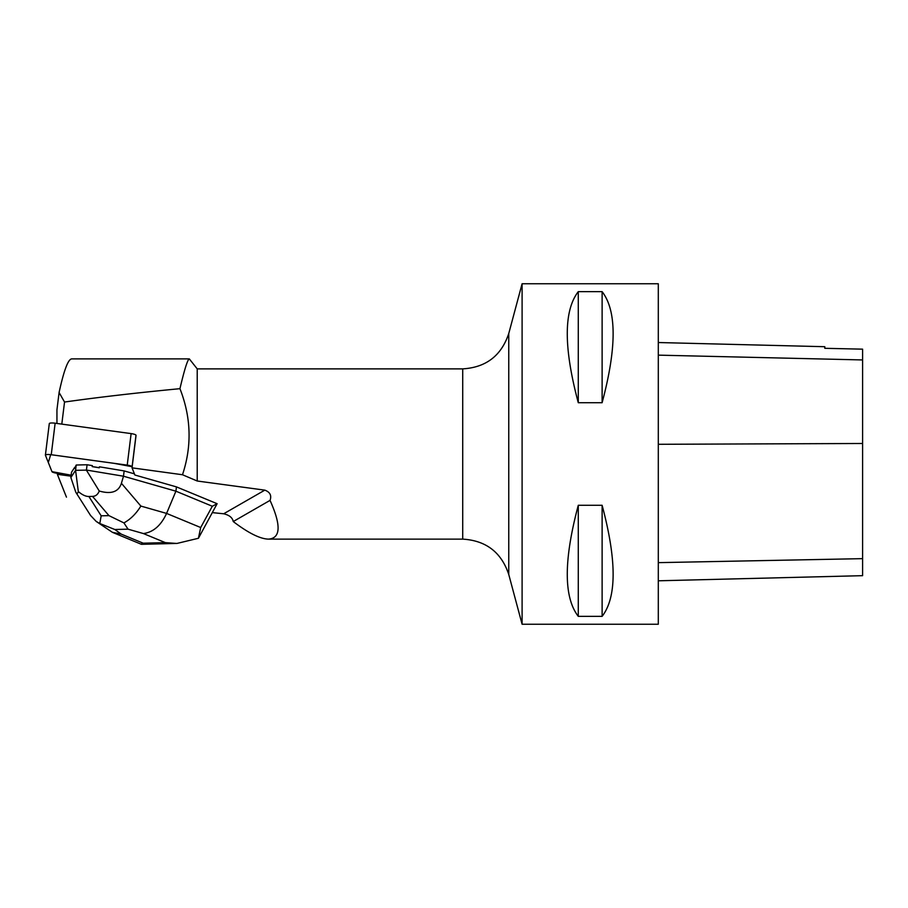 <?xml version="1.0" encoding="UTF-8"?>
<svg xmlns="http://www.w3.org/2000/svg" width="908" height="908" viewBox="0 0 908 908"><rect width="100%" height="100%" fill="white"/><g stroke="black" fill="none" stroke-linecap="round" stroke-linejoin="round"><path stroke-width="1.36" d="M49.316 423.707A5.403 1.101 7.1 0 1 49.304 423.582A5.403 1.101 7.1 0 1 55.138 423.207L131.127 433.604A5.403 1.101 7.1 0 1 135.996 435.193L132.103 466.712A5.403 1.101 -172.9 0 0 127.222 465.123L51.245 454.726A5.403 1.101 -172.9 0 0 45.4 455.101A5.403 1.101 -172.9 0 0 45.423 455.226L51.96 471.649A5.403 1.101 -172.9 0 0 56.829 473.227L71.153 475.19L51.96 471.649L48.317 462.501L50.689 454.658L114.136 463.341L132.103 466.712M71.028 476.189L57.352 474.316L57.476 473.318M61.801 424.115L64.536 402.04C98.427 397.25 136.892 392.801 179.943 388.681C191.191 417.385 192.042 446.066 182.485 474.748L132.035 467.847L134.883 475.02L176.447 486.892L217.126 503.702L212.313 506.244L200.702 527.525L166.584 513.417C161.011 525.505 153.293 532.224 143.419 533.563L165.369 542.632L176.878 543.461L198.421 538.274L200.702 527.525M132.035 467.847L136.052 435.352M75.421 467.041A17.57 3.564 -172.9 0 0 74.467 468.017A17.57 3.564 -172.9 0 0 74.524 468.414L76.215 465.021L87.089 464.748L92.366 465.634L92.241 466.621L99.29 467.79A17.57 3.564 -172.9 0 0 92.241 466.621M176.447 486.892L175.914 491.194L123.488 476.212L124.146 470.923L99.415 466.803L99.29 467.79M66.454 497.153L57.352 474.316M198.421 538.274L217.126 503.702M212.597 512.645L223.674 513.78C229.361 515.12 232.539 517.708 233.231 521.544C248.395 533.075 260.153 538.932 268.496 539.125C280.742 538.206 281.264 525.289 270.039 500.387C271.787 495.507 270.051 492.091 264.818 490.138L197.218 481.013L182.485 474.748M56.943 423.457L56.943 409.814L59.088 392.506L64.536 402.04M522.1 454L522.1 624.25L658.3 624.25L658.3 283.75L522.1 283.75L522.1 454M578.283 402.721L602.117 402.721C616.793 347.73 616.793 310.706 602.117 291.65L578.283 291.65C563.607 310.706 563.607 347.73 578.283 402.721L578.283 291.65M578.283 616.35L602.117 616.35C616.793 597.294 616.793 560.27 602.117 505.279L578.283 505.279C563.607 560.27 563.607 597.294 578.283 616.35L578.283 505.279M658.3 342.532L824.805 346.708L824.805 348.309L862.6 349.16L862.6 575.672L658.3 580.802M602.117 402.721L602.117 291.65M602.117 616.35L602.117 505.279M462.717 368.875C486.018 367.468 501.364 355.686 508.752 333.542L508.752 574.458C501.364 552.314 486.018 540.532 462.717 539.125L462.717 368.875L197.218 368.875L197.218 481.013M197.218 368.875L189.318 358.898C187.638 359.341 184.517 369.272 179.943 388.681M270.039 500.387L233.231 521.544M189.318 358.898L71.607 358.898C68.032 359.386 63.866 370.589 59.088 392.506M212.313 506.244L175.914 491.194L166.584 513.417L140.865 506.074L121.411 483.294C118.63 491.875 111.241 494.451 99.256 491.024L86.385 470.128L75.557 470.321L70.869 477.529L71.516 472.239L74.513 467.631M124.146 470.923L134.429 473.851M70.869 477.529L75.784 492.215L90.471 515.324M75.58 470.389L78.326 491.557C77.702 493.668 76.862 493.884 75.784 492.215M121.411 483.294L123.488 476.212L86.43 470.049L87.089 464.748M75.557 470.321L76.215 465.021M78.326 491.557C82.242 494.894 85.761 496.54 88.882 496.483L92.525 496.392C95.624 496.29 97.871 494.497 99.256 491.024M140.956 544.119L143.192 543.188L121.241 534.12L112.41 532.326L96.203 521.43M140.865 506.074C136.143 513.701 130.502 519.308 123.919 522.906L108.949 515.63L101.174 515.823L99.801 523.519L96.146 521.385L90.55 515.46M99.801 523.519L114.817 529.5L128.039 529.171L123.919 522.906M55.138 423.207L51.245 454.726M127.222 465.123L131.127 433.604M264.818 490.138L223.674 513.78M862.6 558.647L658.3 562.642M862.6 443.49L658.3 444.296M862.6 359.943L658.3 355.141M121.241 534.12L114.817 529.5M165.369 542.632L143.192 543.188M128.039 529.171L143.419 533.563M101.174 515.823L88.882 496.483M92.525 496.392L108.949 515.63M49.304 423.582L45.4 455.101M508.752 574.458L522.1 624.25M508.752 333.542L522.1 283.75M462.717 539.125L268.496 539.125M176.878 543.427L141.591 544.312M141.239 544.244L112.41 532.326"/></g></svg>
